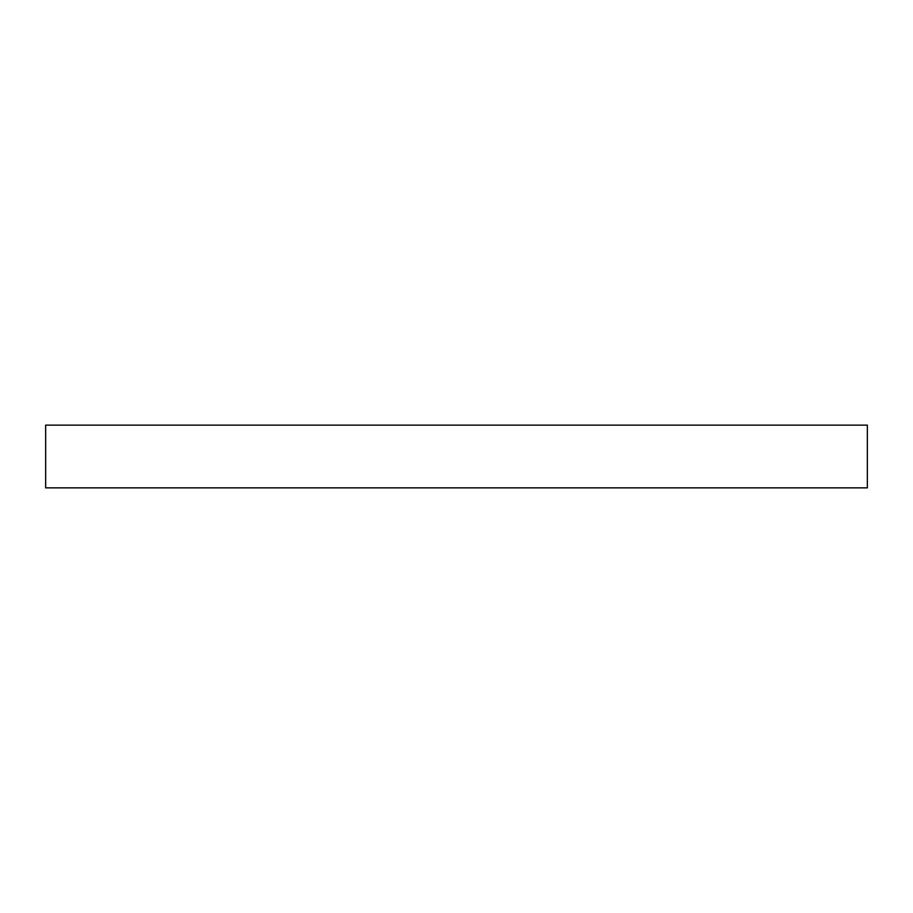<?xml version="1.0" encoding="UTF-8"?>
<svg xmlns="http://www.w3.org/2000/svg" width="913" height="913" viewBox="0 0 913 913"><rect width="100%" height="100%" fill="white"/><g stroke="black" fill="none" stroke-linecap="round" stroke-linejoin="round"><path stroke-width="1.37" d="M867.35 425.15L45.65 425.15L45.65 487.85L867.35 487.85L867.35 425.15L867.35 487.85L45.65 487.85L45.65 425.15L867.35 425.15"/></g></svg>
